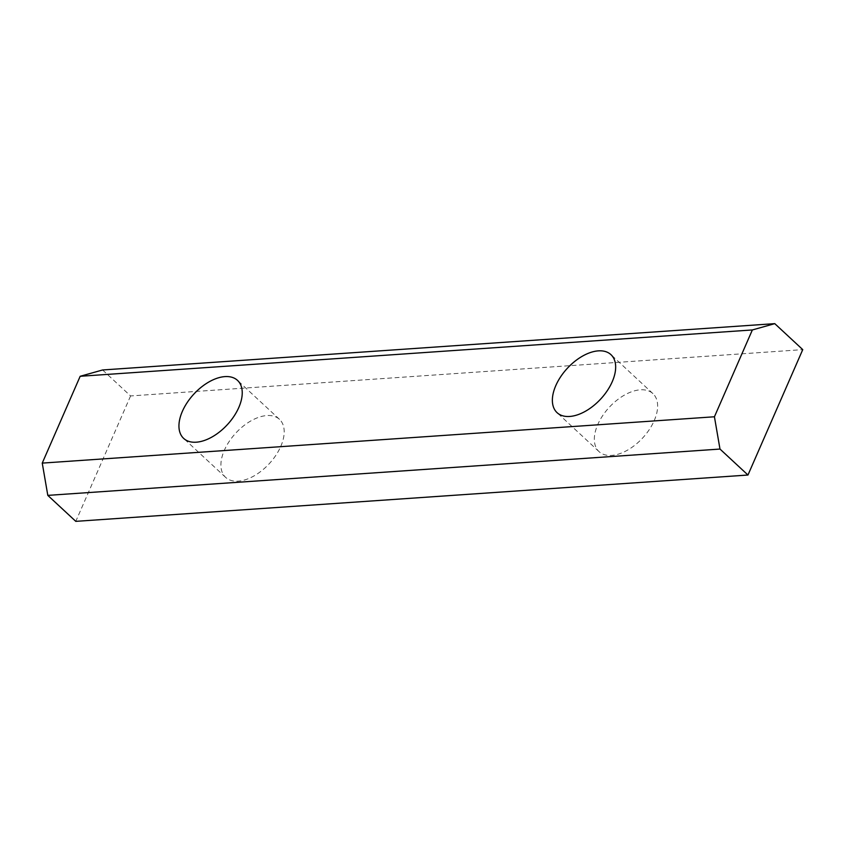 <?xml version="1.0" encoding="UTF-8"?>
<svg xmlns="http://www.w3.org/2000/svg" width="845" height="845" viewBox="0 0 845 845"><rect width="100%" height="100%" fill="white"/><g stroke="black" fill="none" stroke-linecap="round" stroke-linejoin="round"><path stroke-width="0.63" stroke-dasharray="4.22 3.17" d="M280.762 446.413A39.588 22.678 -47.1 0 0 279.484 419.342A39.588 22.678 -47.1 0 0 251.24 420.704A39.588 22.678 -47.1 0 0 224.337 450.3A39.588 22.678 -47.1 0 0 225.626 477.362A39.588 22.678 -47.1 0 0 253.87 476.01A39.588 22.678 -47.1 0 0 280.762 446.413M654.199 420.673A39.588 22.678 -47.1 0 0 652.91 393.601A39.588 22.678 -47.1 0 0 624.666 394.964A39.588 22.678 -47.1 0 0 597.764 424.56A39.588 22.678 -47.1 0 0 599.052 451.631A39.588 22.678 -47.1 0 0 627.296 450.269A39.588 22.678 -47.1 0 0 654.199 420.673M102.604 369.973L130.574 395.946L802.75 349.619M130.574 395.946L75.786 521.354M279.484 419.342L237.519 380.387M652.91 393.601L610.946 354.646M599.052 451.631L557.087 412.677M225.626 477.362L183.661 438.407"/><path stroke-width="1.27" d="M238.808 407.459A39.588 22.678 -47.1 0 0 237.519 380.387A39.588 22.678 -47.1 0 0 209.275 381.75A39.588 22.678 -47.1 0 0 182.372 411.346A39.588 22.678 -47.1 0 0 183.661 438.407A39.588 22.678 -47.1 0 0 211.905 437.055A39.588 22.678 -47.1 0 0 238.808 407.459M612.234 381.718A39.588 22.678 -47.1 0 0 610.946 354.646A39.588 22.678 -47.1 0 0 582.701 356.009A39.588 22.678 -47.1 0 0 555.799 385.605A39.588 22.678 -47.1 0 0 557.087 412.677A39.588 22.678 -47.1 0 0 585.331 411.314A39.588 22.678 -47.1 0 0 612.234 381.718M774.77 323.646L802.75 349.619L747.962 475.027L719.982 449.054L714.426 416.775L752.356 329.951L774.77 323.646L102.604 369.973L80.18 376.278L752.356 329.951M719.982 449.054L47.806 495.381L75.786 521.354L747.962 475.027M47.806 495.381L42.25 463.102L714.426 416.775M42.25 463.102L80.18 376.278"/></g></svg>
